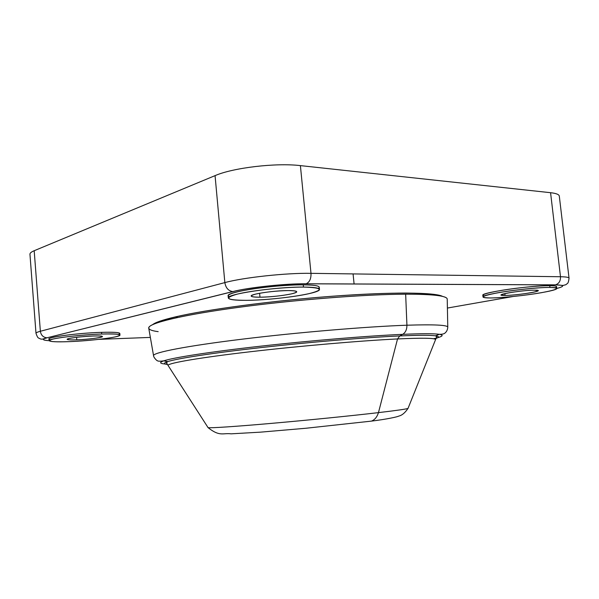 <?xml version="1.0" encoding="UTF-8"?>
<svg xmlns="http://www.w3.org/2000/svg" width="599" height="599" viewBox="0 0 599 599"><rect width="100%" height="100%" fill="white"/><g stroke="black" fill="none" stroke-linecap="round" stroke-linejoin="round"><path stroke-width="0.9" d="M550.571 192.698C556.276 193.357 559.189 194.518 559.316 196.202L569.05 278.236C568.249 284.525 567.32 283.11 565.875 284.72L563.112 285.431L555.453 284.847L306.111 283.754C285.169 283.559 248.75 287.468 232.741 291.571L46.984 337.799L232.996 291.578C248.802 287.483 285.169 283.589 305.947 283.799L306.111 283.754C309.548 282.279 311.181 278.805 310.993 273.339L560.492 276.738L550.571 192.698L300.399 165.616L310.993 273.339C286.547 272.837 243.269 277.517 224.85 282.601C225.756 287.909 228.384 290.897 232.741 291.571C228.384 290.897 225.756 287.909 224.85 282.601L215.063 175.634C233.063 167.742 275.922 162.666 300.399 165.616L310.993 273.339C311.181 278.805 309.548 282.279 306.111 283.754L555.288 284.877L305.947 283.799C285.169 283.589 248.802 287.483 232.996 291.578L46.984 337.799C43.233 337.417 41.032 335.238 40.365 331.262L224.85 282.601L215.063 175.634L34.188 250.719L40.365 331.262C41.032 335.238 43.233 337.417 46.984 337.799C41.705 339.266 42.709 339.468 40.185 338.862C38.523 337.559 38.051 339.296 35.992 333.321L29.95 254.201C29.92 253.085 31.335 251.924 34.188 250.719L40.365 331.262C37.452 332.033 36 332.722 35.992 333.321L35.992 333.321C36 332.722 37.452 332.033 40.365 331.262L224.85 282.601C243.269 277.517 286.547 272.837 310.993 273.339L560.492 276.738C560.634 280.991 558.957 283.694 555.453 284.847L555.288 284.877C564.535 285.057 565.044 286.255 556.8 288.471C565.044 286.255 564.535 285.057 555.288 284.877L555.453 284.847C558.957 283.694 560.634 280.991 560.492 276.738C566.167 276.835 569.02 277.337 569.05 278.236C569.02 277.337 566.167 276.835 560.492 276.738L550.571 192.698L300.399 165.616C275.922 162.666 233.063 167.742 215.063 175.634L34.188 250.719C31.253 251.954 29.838 253.152 29.957 254.298M447.401 308.051L513.111 296.505L447.401 308.051M47.201 337.791C41.563 339.304 42.237 340.269 49.223 340.696C42.237 340.269 41.563 339.304 47.201 337.791M98.895 339.356L150.356 337.409L98.895 339.356M175.342 316.908C206.52 309.556 272.418 300.691 332.505 296.228C392.674 291.743 435.615 292.319 442.631 296.438C435.615 292.319 392.674 291.743 332.505 296.228C272.418 300.691 206.52 309.556 175.342 316.908L177.723 317.463L175.342 316.908C162.838 319.859 155.276 322.427 152.67 324.621C155.276 322.427 162.838 319.859 175.342 316.908M229.267 296.864C225.688 294.925 232.419 292.447 249.469 289.429C265.874 286.711 288.636 284.78 303.266 284.839C316.339 285.012 321.363 286.202 318.339 288.418M50.668 339.73C40.103 338.255 75.115 333.074 101.56 332.348C116.753 331.988 122.383 332.662 118.43 334.384M484.351 295.988C480.188 294.903 486.373 292.948 502.905 290.148C518.629 287.625 539.579 285.626 549.755 285.678C556.321 285.753 558.148 286.427 555.228 287.715M158.173 331.651C149.765 330.528 147.01 328.716 149.892 326.23C156.017 321.191 192.721 313.202 247.462 306.186C302.121 299.178 367.165 294.334 405.658 294.184C428.794 294.146 442.272 295.322 446.09 297.71M433.504 338.772C442.489 336.69 444.428 335.2 439.307 334.317C442.152 334.324 444.024 333.92 444.93 333.104C446.637 331.726 447.588 329.772 447.775 327.234C447.917 325.025 434.297 324.358 406.923 325.212L405.658 294.184C433.504 294.199 447.356 295.876 447.228 299.215L447.775 327.234C447.917 325.025 434.297 324.358 406.923 325.212C366.775 326.59 297.171 332.438 241.764 339.229C186.222 346.02 153.479 352.497 153.539 355.566L153.539 355.566C153.479 352.497 186.222 346.02 241.764 339.229C297.171 332.438 366.775 326.59 406.923 325.212C406.931 329.525 405.523 332.565 402.7 334.339C367.779 335.859 310.192 340.621 260.078 346.244C209.897 351.875 173.425 357.588 163.737 360.853C158.638 362.635 159.821 363.743 167.286 364.185C159.821 363.743 158.638 362.635 163.737 360.853C173.425 357.588 209.897 351.875 260.078 346.244C310.192 340.621 367.779 335.859 402.7 334.339C405.523 332.565 406.931 329.525 406.923 325.212L405.658 294.184C364.813 294.326 293.952 299.844 237.713 307.467C181.332 315.104 148.365 323.333 148.702 327.96L153.539 355.566C153.441 357.566 157.552 361.437 157.477 360.71C157.837 361.317 159.926 361.362 163.737 360.853L167.72 361.609C163.557 362.987 163.482 363.952 167.495 364.484C163.482 363.952 163.557 362.987 167.72 361.609C177.319 358.464 212.847 352.961 261.471 347.532C310.042 342.096 365.787 337.469 399.758 335.942L402.7 334.339C421.861 333.523 434.065 333.516 439.307 334.317C434.065 333.516 421.861 333.523 402.7 334.339L399.758 335.942C365.787 337.469 310.042 342.096 261.471 347.532C212.847 352.961 177.319 358.464 167.72 361.609L166.455 362.747L167.975 365.263C169.42 362.889 200.193 357.573 250.015 351.778C299.732 345.99 361.279 340.674 397.541 338.944L399.758 335.942L397.541 338.944C421.966 337.836 434.612 338.023 435.473 339.506C434.724 338.023 422.078 337.829 397.541 338.944L378.463 412.629L397.541 338.944C361.227 340.674 299.545 346.005 249.79 351.8C199.931 357.61 169.247 362.919 167.96 365.278L208.085 427.656C210.848 428.143 234.98 426.57 271.287 423.388C307.549 420.213 351.478 415.796 378.463 412.629C351.396 415.803 307.257 420.243 270.935 423.418C234.561 426.608 210.548 428.158 208.033 427.649M208.085 427.656C219.863 436.978 222.865 432.778 231.102 433.833L260.52 432.149L305.76 428.27L371.417 421.119C386.505 419.3 397.961 416.769 398.649 416.125C401.929 415.421 405.044 412.846 407.994 408.406C406.474 409.08 396.628 410.487 378.463 412.629C377.063 417.039 374.719 419.869 371.417 421.119C374.719 419.869 377.063 417.039 378.463 412.629C396.815 410.465 406.669 409.05 408.031 408.391L436.716 336.72L435.518 335.822C439.232 336.376 439.366 337.252 435.93 338.457C439.366 337.252 439.232 336.376 435.518 335.822C430.322 335.081 418.401 335.118 399.758 335.942C418.401 335.118 430.322 335.081 435.518 335.822L439.307 334.317C443.941 335.096 442.871 336.368 436.094 338.136M167.96 365.278L168.439 366.019L167.975 365.263M228.324 297.973L228.122 295.809C225.905 291.9 275.585 284.488 303.266 284.839L303.483 287.078C275.81 286.779 226.115 294.146 228.324 297.973C228.803 299.627 234.86 300.421 246.496 300.339C273.968 300.271 320.315 293.525 319.484 289.452C319.312 287.939 313.981 287.153 303.483 287.078L303.266 284.839C313.764 284.937 319.102 285.753 319.267 287.295L319.484 289.452M303.483 287.078C284.33 287.003 252.059 290.448 237.294 294.116C223.42 298.137 226.489 300.211 246.496 300.339C265.132 300.166 293.113 297.216 308.44 293.795C324.261 289.856 322.614 287.617 303.483 287.078M288.448 290.575C298.137 290.792 299.141 291.893 291.458 293.869C281.852 295.824 271.362 296.932 259.981 297.201C250.068 297.089 248.712 296.033 255.908 294.034C265.731 291.975 276.573 290.829 288.448 290.575C274.627 290.478 250.24 294.079 251.168 296.018C251.363 296.827 254.305 297.224 259.981 297.201C273.75 297.209 297.299 293.765 296.715 291.765C296.595 290.987 293.839 290.597 288.448 290.575M259.607 293.263L259.981 297.201L259.607 293.263M49.215 340.651L49.088 338.997C47.845 337.005 79.285 332.977 101.56 332.348L101.695 334.032C79.42 334.691 47.98 338.697 49.215 340.651C49.927 341.759 56.501 342.096 68.937 341.655C90.981 340.883 120.631 337.117 119.965 335.096C119.583 334.047 113.496 333.688 101.695 334.032L101.56 332.348C113.353 332.018 119.448 332.393 119.83 333.471L119.965 335.058M101.695 334.032C84.691 334.594 61.083 337.05 52.794 339.124C45.644 341.333 51.027 342.179 68.937 341.655C85.343 341.026 106.57 338.832 115.487 336.833C124.038 334.609 119.441 333.673 101.695 334.032M93.167 336.024C113.563 335.253 96.012 339.199 76.792 339.828C67.852 340.075 65.261 339.64 69.02 338.532C74.972 337.327 83.021 336.488 93.167 336.024C82.056 336.368 66.571 338.338 67.118 339.319C67.432 339.865 70.652 340.037 76.792 339.828C87.843 339.453 102.878 337.544 102.474 336.548C102.249 336.009 99.142 335.837 93.167 336.024M76.597 337.312L76.792 339.828L76.597 337.312M483.019 296.954L482.831 295.262C480.623 292.671 530.707 285.371 549.755 285.678L549.964 287.43C530.916 287.168 480.817 294.416 483.019 296.954C483.116 297.658 485.752 297.988 490.925 297.95C510.011 297.98 557.684 291.219 556.8 288.433C556.778 287.782 554.494 287.445 549.964 287.43L549.755 285.678C554.292 285.708 556.576 286.052 556.598 286.711L556.8 288.433M549.964 287.43C538.314 287.378 512.662 290.051 496.938 292.941C480.997 296.131 478.99 297.8 490.925 297.95C502.681 297.838 525.548 295.479 541.189 292.739C557.954 289.609 560.881 287.834 549.964 287.43M534.555 290.171C549.066 290.073 518.217 295.479 505.062 295.427C489.742 295.711 520.718 290.103 534.555 290.171C525.024 290.073 500.307 293.637 501.236 294.933L505.062 295.427C514.601 295.472 538.718 292.035 538.112 290.672L534.555 290.171M504.852 293.6L505.062 295.427L504.852 293.6M154.198 323.954C154.939 322.681 162.044 320.338 175.522 316.908C207.711 309.279 277.569 300.054 339.034 295.771C365.12 294.027 387.351 293.121 405.74 293.053C416.867 293.166 425.882 293.57 432.785 294.266L441.164 296.108M354.099 284.008L353.073 273.908"/></g></svg>
